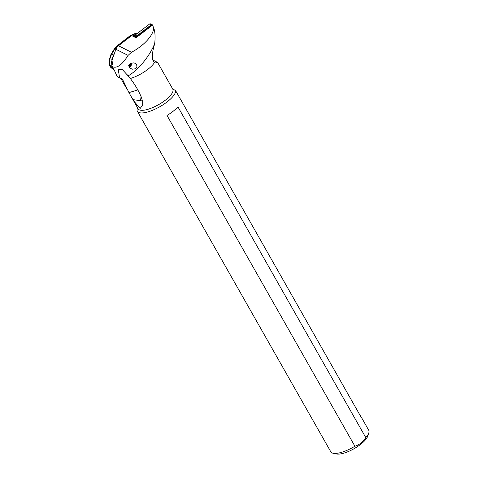 <?xml version="1.0" encoding="UTF-8"?>
<svg xmlns="http://www.w3.org/2000/svg" width="478" height="478" viewBox="0 0 478 478"><rect width="100%" height="100%" fill="white"/><g stroke="black" fill="none" stroke-linecap="round" stroke-linejoin="round"><path stroke-width="0.72" d="M333.166 453.264L336.542 453.981A19.066 6.208 -29.6 0 0 337.384 454.1A19.066 6.208 -29.6 0 0 354.867 448.239A19.066 6.208 -29.6 0 0 367.666 436.295L368.777 433.032A21.815 7.104 150.4 0 1 365.801 437.603L177.918 106.857A21.815 7.104 -29.6 0 1 167.025 115.485L354.909 446.231A21.815 7.104 150.4 0 1 334.134 453.401A21.815 7.104 -29.6 0 1 333.166 453.264A21.815 7.104 -29.6 0 1 330.8 451.794L137.371 111.308A21.815 7.104 150.4 0 1 137.323 108.524L137.562 107.819M359.928 415.101A21.815 7.104 150.4 0 1 360.514 415.788L368.729 430.248A21.815 7.104 150.4 0 1 368.777 433.032M354.909 446.231C359.378 444.845 363.005 441.965 365.801 437.603M360.514 415.788A21.815 7.104 150.4 0 1 360.806 416.643L175.593 90.611A21.815 7.104 150.4 0 1 162.807 104.921A21.815 7.104 150.4 0 1 140.711 112.916A21.815 7.104 150.4 0 1 137.371 111.308M172.606 88.884L175.593 90.611M131.45 52.275L118.436 45.763L131.689 35.593L135.919 37.708L136.403 37.487L152.363 25.244L152.751 25.836C156.479 31.56 145.784 44.836 131.45 52.275L128.08 55.388C121.836 65.343 116.429 69.011 111.87 66.388L114.242 70.051L116.943 76.104L118.287 77.113L119.536 77.615L118.209 69.119L122.332 69.519L128.11 75.859C138.387 70.254 150.259 55.209 154.717 43.456L153.432 48.374C151.723 56.093 152.07 60.82 154.472 62.558L155.236 63.006L157.591 62.403L172.779 89.141A19.921 6.489 150.4 0 1 162.389 102.316A19.921 6.489 150.4 0 1 141.183 110.287A19.921 6.489 150.4 0 1 138.136 108.823L133.762 101.127M152.93 60.103L157.591 62.403M128.11 75.859L130.309 78.5C134.969 84.51 138.68 90.826 141.446 97.452L142.253 100.422L142.259 105.674L140.15 108.476L133.505 100.679L128.935 92.589M137.819 89.954L128.941 92.601L122.476 79.252L119.542 77.615M122.47 79.246A19.921 6.489 150.4 0 1 121.597 78.906L118.287 77.113M120.946 78.553L121.478 79.503M111.87 66.388L111.577 61.525M118.436 45.763A6.871 6.041 116.6 0 0 115.897 49.288L111.882 60.658M154.717 43.456C155.541 35.647 154.932 29.857 152.888 26.075L152.811 25.937M134.677 68.898L136.624 67.302L136.983 66.197L136.451 64.297L135.268 63.323L133.601 62.893L131.456 63.227L130.046 64.034L128.875 66.066L129.908 68.223L132.436 69.185L134.677 68.898M130.249 78.434L130.309 78.5A19.921 6.489 -29.6 0 0 154.472 62.558M142.319 100.93L132.92 99.627M131.181 65.582A3.436 3.023 -63.4 0 1 128.988 66.968M131.42 63.239A2.402 2.115 -63.4 0 1 128.869 66.209M129.006 65.468A0.926 0.813 -63.4 0 1 129.526 65.791A0.4 0.353 116.6 0 0 130.189 65.468A0.926 0.813 -63.4 0 1 130.972 64.422A0.4 0.353 116.6 0 0 131.103 63.664A0.926 0.813 -63.4 0 1 130.858 63.496M130.225 63.227L130.094 63.98L130.972 64.422M129.442 64.315L129.311 65.032L128.648 65.349M113.764 55.334A13.743 12.087 -63.4 0 0 111.816 58.997L112.629 64.632M114.134 69.788L110.663 66.998L109.94 65.444C109.199 61.399 109.815 57.599 111.792 54.044A16.264 7.582 129.5 0 1 112.282 53.166A16.676 7.768 129.5 0 1 112.426 52.921A37.087 17.286 129.5 0 1 114.696 49.318L117.307 46.229L124.567 41.054M132.424 35.964A20.608 18.128 -63.4 0 1 136.314 34.129A2.474 2.175 -63.4 0 1 136.451 34.087M135.178 33.52L132.806 34.38A3.334 0.992 54.1 0 1 133.296 34.422L135.346 33.645L136.314 34.129M133.296 34.422L129.932 36.34L124.31 40.929L124.417 40.122L129.574 36.167L129.932 36.34M123.611 41.467A4.123 1.237 -129.1 0 1 123.754 40.69A4.123 1.237 50.9 0 0 123.605 41.478M117.307 46.229L116.584 46.306L122.9 41.371A4.123 1.016 51.8 0 0 122.828 42.052M117.504 45.53L118.538 45.685M115.885 49.312L114.995 48.87A4.123 0.717 -145.8 0 0 114.403 48.876L114.887 48.194A4.123 0.95 36.9 0 1 115.545 48.129M109.605 65.361L109.325 59.816L110.968 54.426A4.123 1.458 28 0 1 111.792 54.044L113.854 55.078M135.8 37.654L136.17 36.698A1.649 1.452 -63.4 0 1 136.762 35.904L151.185 24.844A1.099 0.968 -63.4 0 1 152.195 24.713L150.576 23.9A1.099 0.968 116.6 0 0 149.56 24.031L135.137 35.091A1.649 1.452 116.6 0 0 134.551 35.886L134.181 36.842M152.195 24.713A1.099 0.968 -63.4 0 1 152.691 25.728M152.572 25.543A0.962 0.848 116.6 0 0 151.251 24.946L136.828 36.011A1.512 1.332 116.6 0 0 136.284 36.74L136.977 37.021A0.962 0.848 -63.4 0 1 137.317 36.555L151.741 25.495A0.412 0.364 -63.4 0 1 152.112 25.436M135.913 37.708L136.284 36.74M128.08 55.388L115.897 49.288M140.233 100.798A10.994 8.144 112.3 0 0 140.992 96.401M129.311 65.032L130.189 65.468M112.222 59.69L111.762 59.314M111.816 58.997L112.324 59.415M110.663 66.998L110.777 67.016A2.748 2.42 116.6 0 1 109.94 65.444L111.888 66.418M110.777 67.016L112.987 68.121M122.9 41.371L123.33 41.024L123.234 41.747M118.311 45.225L118.831 45.04M118.048 45.434L118.616 45.195M115.568 48.093A4.123 0.956 -143 0 0 114.911 48.158A4.123 0.956 -143 0 0 114.899 48.176L116.584 46.306M114.696 49.318L114.099 49.348L114.403 48.876M110.968 54.426L111.691 53.142L112.426 52.921M111.529 53.422A4.123 1.237 30 0 1 112.282 53.166M135.149 33.532L136.923 33.729A2.474 2.175 116.6 0 0 135.346 33.645M129.574 36.167L130.416 35.647A3.675 0.514 52.6 0 1 130.787 35.79M124.071 41.12L124.417 40.122M136.17 36.698L134.551 35.886M136.762 35.904L135.137 35.091M151.185 24.844L149.56 24.031M137.317 36.555L136.828 36.011M151.741 25.495L151.251 24.946M121.49 79.527L127.291 89.739M127.076 74.49L126.712 74.042M109.623 65.438C110.364 66.735 109.593 66.908 113.913 69.674L114.535 70.051M123.33 41.024L124.19 40.319M111.691 53.142L114.087 49.342M130.416 35.647L132.806 34.38"/></g></svg>
